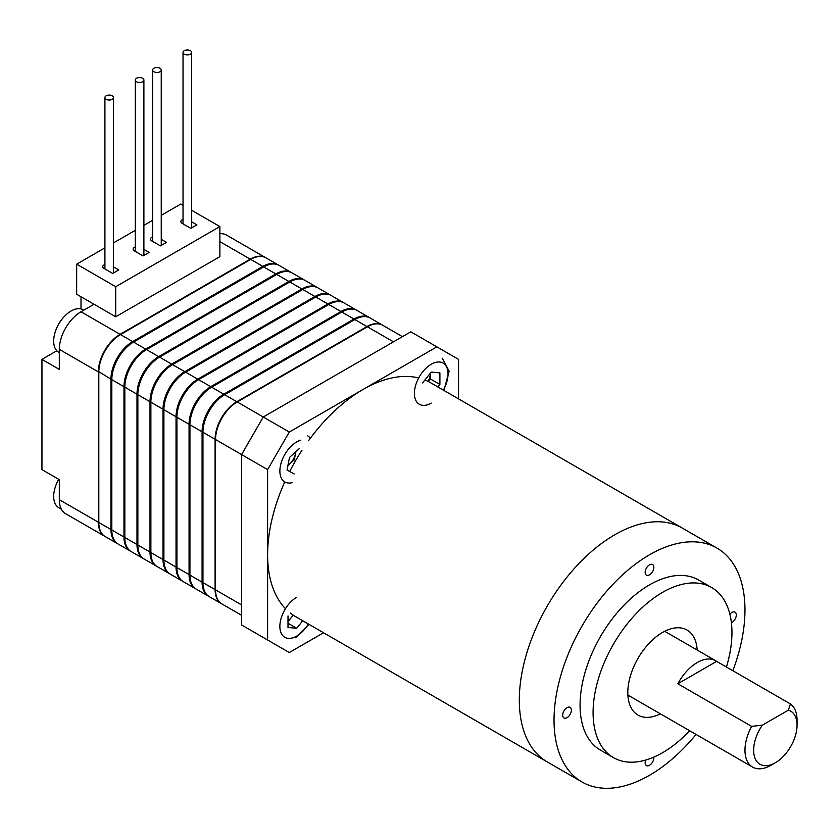 <?xml version="1.0" encoding="UTF-8"?>
<svg xmlns="http://www.w3.org/2000/svg" width="839" height="839" viewBox="0 0 839 839"><rect width="100%" height="100%" fill="white"/><g stroke="black" fill="none" stroke-linecap="round" stroke-linejoin="round"><path stroke-width="1.26" d="M94.031 304.253L81.005 311.772A30.686 17.713 120 0 0 59.307 349.36L59.307 369.401L41.95 359.375L41.95 469.62L59.307 479.646L59.307 499.687A30.686 17.713 120 0 0 65.662 513.73L104.718 536.278A30.686 17.713 120 0 0 104.938 536.404M265.816 257.762A30.686 17.713 120 0 0 265.596 257.636A30.686 17.713 120 0 0 250.253 259.157L120.061 334.321A30.686 17.713 120 0 0 98.362 371.908L98.362 522.236A30.686 17.713 120 0 0 104.718 536.278M41.95 359.375L56.832 350.786M81.005 308.909L81.005 296.744M265.596 257.636L226.54 235.088A30.686 17.713 120 0 0 219.881 233.693M117.743 543.787A30.686 17.713 -60 0 1 117.303 543.546A30.686 17.713 -60 0 1 110.947 529.503L110.947 379.176A30.686 17.713 -60 0 1 132.646 341.588L262.838 266.424A30.686 17.713 -60 0 1 278.181 264.904A30.686 17.713 -60 0 1 278.611 265.166M278.181 264.904L266.026 257.888A30.686 17.713 120 0 0 250.683 259.408L120.501 334.572A30.686 17.713 120 0 0 98.803 372.159L98.803 522.487A30.686 17.713 120 0 0 105.158 536.53L117.303 543.546M120.48 334.583L120.061 334.824A30.068 17.367 120 0 0 98.803 371.656L110.947 379.176M291.196 272.423L279.051 265.407A30.686 17.713 120 0 0 263.708 266.928L133.516 342.092A30.686 17.713 120 0 0 111.818 379.668L111.818 530.007A30.686 17.713 120 0 0 118.173 544.05L130.328 551.066A30.686 17.713 -60 0 1 123.973 537.012L123.973 386.685A30.686 17.713 -60 0 1 145.671 349.108L275.853 273.944A30.686 17.713 -60 0 1 291.196 272.423A30.686 17.713 -60 0 1 291.626 272.685M113.506 538.722A30.068 17.367 -60 0 1 111.388 529.252L111.388 378.924A30.068 17.367 -60 0 1 132.646 342.092L262.838 266.928A30.068 17.367 -60 0 1 272.109 264.033M304.221 279.932L292.066 272.916A30.686 17.713 120 0 0 276.723 274.437L146.531 349.601A30.686 17.713 120 0 0 124.833 387.188L124.833 537.516A30.686 17.713 120 0 0 131.188 551.569L143.343 558.585A30.686 17.713 -60 0 1 136.988 544.532L136.988 394.204A30.686 17.713 -60 0 1 158.686 356.617L288.878 281.453A30.686 17.713 -60 0 1 304.221 279.932A30.686 17.713 -60 0 1 304.651 280.195M126.532 546.241A30.068 17.367 -60 0 1 124.403 536.771L124.403 386.433A30.068 17.367 -60 0 1 145.671 349.601L275.853 274.437A30.068 17.367 -60 0 1 285.124 271.542M317.236 287.452L305.092 280.436A30.686 17.713 120 0 0 289.749 281.956L159.557 357.12A30.686 17.713 120 0 0 137.858 394.708L137.858 545.035A30.686 17.713 120 0 0 144.214 559.078L156.358 566.094A30.686 17.713 -60 0 1 150.003 552.052L150.003 401.724A30.686 17.713 -60 0 1 171.701 364.136L301.893 288.973A30.686 17.713 -60 0 1 317.236 287.452A30.686 17.713 -60 0 1 317.666 287.714M139.547 553.761A30.068 17.367 -60 0 1 137.418 544.28L137.418 393.952A30.068 17.367 -60 0 1 158.686 357.12L288.878 281.956A30.068 17.367 -60 0 1 298.139 279.062M330.262 294.971L318.107 287.955A30.686 17.713 120 0 0 302.764 289.476L172.572 364.64A30.686 17.713 120 0 0 150.873 402.217L150.873 552.555A30.686 17.713 120 0 0 157.229 566.598L169.384 573.614A30.686 17.713 -60 0 1 163.028 559.571L163.028 409.233A30.686 17.713 -60 0 1 184.727 371.656L314.919 296.492A30.686 17.713 -60 0 1 330.262 294.971A30.686 17.713 -60 0 1 330.681 295.234M152.562 561.27A30.068 17.367 -60 0 1 150.443 551.8L150.443 401.472A30.068 17.367 -60 0 1 171.701 364.64L301.893 289.476A30.068 17.367 -60 0 1 311.164 286.581M343.277 302.491L331.122 295.475A30.686 17.713 120 0 0 315.779 296.996L185.597 372.159A30.686 17.713 120 0 0 163.899 409.736L163.899 560.064A30.686 17.713 120 0 0 170.254 574.117L182.399 581.133A30.686 17.713 -60 0 1 176.043 567.08L176.043 416.752A30.686 17.713 -60 0 1 197.742 379.165L327.934 304.001A30.686 17.713 -60 0 1 343.277 302.491A30.686 17.713 -60 0 1 343.707 302.743M165.587 568.79A30.068 17.367 -60 0 1 163.458 559.319L163.458 408.981A30.068 17.367 -60 0 1 184.727 372.159L314.919 296.996A30.068 17.367 -60 0 1 324.179 294.09M356.292 310L344.147 302.984A30.686 17.713 120 0 0 328.804 304.505L198.612 379.668A30.686 17.713 120 0 0 176.914 417.256L176.914 567.584A30.686 17.713 120 0 0 183.269 581.637L195.424 588.642A30.686 17.713 -60 0 1 189.069 574.6L189.069 424.272A30.686 17.713 -60 0 1 210.767 386.685L340.949 311.521A30.686 17.713 -60 0 1 356.292 310A30.686 17.713 -60 0 1 356.722 310.262M178.602 576.309A30.068 17.367 -60 0 1 176.484 566.828L176.484 416.501A30.068 17.367 -60 0 1 197.742 379.668L327.934 304.505A30.068 17.367 -60 0 1 337.205 301.61M369.317 317.52L357.162 310.503A30.686 17.713 120 0 0 341.819 312.024L211.627 387.188A30.686 17.713 120 0 0 189.929 424.775L189.929 575.103A30.686 17.713 120 0 0 196.284 589.146L208.439 596.162A30.686 17.713 -60 0 1 202.084 582.119L202.084 431.781A30.686 17.713 -60 0 1 223.782 394.204L353.974 319.04A30.686 17.713 -60 0 1 369.317 317.52A30.686 17.713 -60 0 1 369.737 317.782M191.628 583.818A30.068 17.367 -60 0 1 189.499 574.348L189.499 424.02A30.068 17.367 -60 0 1 210.767 387.188L340.949 312.024A30.068 17.367 -60 0 1 350.22 309.13M382.332 325.039L370.177 318.023A30.686 17.713 120 0 0 354.834 319.544L224.653 394.708A30.686 17.713 120 0 0 202.954 432.284L202.954 582.623A30.686 17.713 120 0 0 209.31 596.665L221.454 603.681A30.686 17.713 -60 0 1 215.099 589.628L215.099 439.3A30.686 17.713 -60 0 1 236.797 401.724L366.989 326.56A30.686 17.713 -60 0 1 382.332 325.039A30.686 17.713 -60 0 1 382.553 325.165M204.643 591.338A30.068 17.367 -60 0 1 202.514 581.867L202.514 431.54A30.068 17.367 -60 0 1 223.782 394.708L353.974 319.544A30.068 17.367 -60 0 1 363.235 316.649M236.797 402.217L237.217 401.975A30.686 17.713 120 0 0 215.539 439.552L215.539 439.049A30.068 17.367 -60 0 1 236.797 402.217L236.808 402.227M323.539 632.763L289.308 652.522L241.569 624.961L241.569 454.581L215.539 439.552L215.539 589.88A30.686 17.713 120 0 0 221.895 603.933L241.569 615.291M402.447 336.649L382.762 325.291A30.686 17.713 120 0 0 367.419 326.801L237.238 401.965L263.268 417.004L410.816 331.814L458.555 359.375L458.555 398.903M83.858 310.126L83.313 309.811A24.551 14.169 120 0 0 71.042 311.028A24.551 14.169 120 0 0 65.956 314.845A24.551 14.169 120 0 0 54.441 334.792A24.551 14.169 120 0 0 53.686 341.095A24.551 14.169 120 0 0 58.772 352.338L59.307 352.642M58.772 479.331A24.551 14.169 120 0 0 54.441 490.133A24.551 14.169 120 0 0 53.686 496.436A24.551 14.169 120 0 0 58.772 507.679L61.383 509.189M285.47 608.695A135.016 77.954 -60 0 1 267.61 554.81A135.016 77.954 -60 0 1 284.736 481.911M289.707 471.518A135.016 77.954 -60 0 1 301.977 450.26M308.521 440.727A135.016 77.954 -60 0 1 418.682 377.969M424.891 379.973A135.016 77.954 -60 0 1 430.596 382.752L717.009 548.119A135.016 77.954 -60 0 1 744.969 609.922A135.016 77.954 -60 0 1 732.846 670.707M519.31 700.125A135.016 77.954 -60 0 1 578.249 564.248A135.016 77.954 -60 0 1 682.296 528.077A135.016 77.954 -60 0 0 578.249 564.248A135.016 77.954 -60 0 0 519.31 700.125A135.016 77.954 -60 0 0 547.28 761.927A135.016 77.954 -60 0 1 519.31 700.125M696.045 734.44A135.016 77.954 -60 0 1 581.993 781.979L295.58 616.613A135.016 77.954 -60 0 1 290.304 613.057M562.707 715.153A6.135 3.545 120 0 0 563.976 717.964A6.135 3.545 120 0 0 568.706 716.317A6.135 3.545 120 0 0 571.39 710.14A6.135 3.545 120 0 0 570.121 707.34A6.135 3.545 120 0 0 565.392 708.976A6.135 3.545 120 0 0 562.707 715.153M731.409 622.727A6.135 3.545 120 0 0 736.296 614.935A6.135 3.545 120 0 0 735.027 612.124A6.135 3.545 120 0 0 729.888 614.232M645.16 572.345A6.135 3.545 120 0 0 646.429 575.155A6.135 3.545 120 0 0 651.158 573.509A6.135 3.545 120 0 0 653.843 567.332A6.135 3.545 120 0 0 652.574 564.521A6.135 3.545 120 0 0 647.844 566.168A6.135 3.545 120 0 0 645.16 572.345M645.684 760.061A6.135 3.545 120 0 0 645.16 762.766A6.135 3.545 120 0 0 646.429 765.567A6.135 3.545 120 0 0 651.158 763.93A6.135 3.545 120 0 0 653.843 757.753A6.135 3.545 120 0 0 653.812 757.135M660.345 713.832A49.102 28.348 -60 0 1 637.976 715.08A49.102 28.348 -60 0 1 627.803 692.605A49.102 28.348 -60 0 1 649.239 643.198A49.102 28.348 -60 0 1 687.068 630.047A49.102 28.348 -60 0 1 697.167 650.047M689.627 730.727A98.194 56.695 -60 0 1 613.424 757.607A98.194 56.695 -60 0 1 593.089 712.647A98.194 56.695 -60 0 1 635.952 613.833A98.194 56.695 -60 0 1 711.619 587.52A98.194 56.695 -60 0 1 731.954 632.48A98.194 56.695 -60 0 1 726.427 667.005M613.424 757.607L600.409 750.087A98.194 56.695 -60 0 1 580.064 705.138A98.194 56.695 -60 0 1 622.926 606.314A98.194 56.695 -60 0 1 698.604 580.011L711.619 587.52M581.993 781.979A135.016 77.954 -60 0 1 554.034 720.166A135.016 77.954 -60 0 1 612.963 584.29A135.016 77.954 -60 0 1 717.009 548.119M267.61 639.989L267.61 469.62L241.569 454.581L263.268 417.004L289.308 432.033L436.857 346.853M267.61 469.62L289.308 432.033M771.01 765.262L775.351 762.756A30.686 17.713 120 0 0 797.05 725.179A30.686 17.713 120 0 0 788.366 710.14L762.336 725.179A30.686 17.713 120 0 0 754.764 757.512A30.686 17.713 120 0 0 775.351 762.756L771.01 765.262A36.822 21.258 -60 0 1 752.604 767.087A36.822 21.258 -60 0 1 751.608 726.364L677.828 683.764A36.822 21.258 -60 0 1 697.24 662.537A36.822 21.258 -60 0 1 715.646 660.713A36.822 21.258 -60 0 1 716.642 661.363L790.422 703.952A36.822 21.258 -60 0 1 797.05 720.166L797.05 725.179M790.422 703.952L788.366 710.14M762.336 725.179L751.608 726.364M716.642 661.363L677.828 683.764M152.656 236.955A4.3 2.486 0 0 0 150.485 239.115A4.3 2.486 0 0 0 151.744 240.866L160.427 245.879L166.5 242.366L161.245 239.335M104.917 264.516A4.3 2.486 0 0 0 102.746 266.676A4.3 2.486 0 0 0 104.005 268.428L112.688 273.441L118.76 269.927L113.506 266.896M183.028 205.314L180.815 204.034L161.245 215.34M152.656 220.3L143.888 225.355M135.299 230.316L113.506 242.901M104.917 247.862L76.664 264.17L115.719 286.718L219.881 226.582L191.628 210.274M135.299 246.981A4.3 2.486 0 0 0 133.128 249.131A4.3 2.486 0 0 0 134.387 250.892L143.06 255.895L149.143 252.392L143.888 249.361M183.028 219.419A4.3 2.486 0 0 0 180.867 221.58A4.3 2.486 0 0 0 182.126 223.331L190.799 228.344L196.871 224.831L191.628 221.8M76.664 264.17L76.664 294.237L115.719 316.785L219.881 256.65L219.881 226.582M115.719 286.718L115.719 316.785M190.369 50.697A4.3 2.486 0 0 0 185.681 50.162A4.3 2.486 0 0 0 183.028 52.448A4.3 2.486 0 0 0 184.286 54.21A4.3 2.486 0 0 0 188.974 54.745A4.3 2.486 0 0 0 191.628 52.448A4.3 2.486 0 0 0 190.369 50.697M159.987 68.242A4.3 2.486 0 0 0 155.309 67.697A4.3 2.486 0 0 0 152.656 69.994A4.3 2.486 0 0 0 153.915 71.745A4.3 2.486 0 0 0 158.592 72.28A4.3 2.486 0 0 0 161.245 69.994A4.3 2.486 0 0 0 159.987 68.242M142.63 78.258A4.3 2.486 0 0 0 137.953 77.723A4.3 2.486 0 0 0 135.299 80.009A4.3 2.486 0 0 0 136.558 81.771A4.3 2.486 0 0 0 141.235 82.306A4.3 2.486 0 0 0 143.888 80.009A4.3 2.486 0 0 0 142.63 78.258M112.248 95.793A4.3 2.486 0 0 0 107.57 95.258A4.3 2.486 0 0 0 104.917 97.555A4.3 2.486 0 0 0 106.175 99.306A4.3 2.486 0 0 0 110.863 99.841A4.3 2.486 0 0 0 113.506 97.555A4.3 2.486 0 0 0 112.248 95.793M428.005 381.367A12.27 7.09 120 0 0 430.344 373.187L430.344 378.945L428.289 381.514M422.541 382.909L431.215 372.107L439.898 372.883L439.898 384.451L437.885 386.968M430.344 378.945L439.898 384.451M287.966 465.341A12.27 7.09 120 0 0 289.518 464.103A12.27 7.09 120 0 0 295.559 453.427A12.27 7.09 120 0 0 295.789 451.749M295.905 451.644L294.332 459.741L287.924 465.551M294.237 473.983L287.043 470.081L289.497 457.444L299.135 448.718M294.332 459.741L295.685 460.527M287.095 469.861L289.77 471.403M288.008 620.65A12.27 7.09 120 0 0 291.479 617.357A12.27 7.09 120 0 0 293.073 615.06M293.241 615.165L288.008 621.668M302.732 620.745L296.691 628.264L288.008 627.488L288.008 615.92M288.008 623.251L296.691 628.264M120.061 334.321L81.005 311.772M250.253 259.157L219.881 241.622M98.362 371.908L59.307 349.36M98.362 522.236L59.307 499.687M110.947 529.503L98.803 522.487M262.838 266.424L250.683 259.408M132.646 341.588L120.501 334.572M123.973 537.012L111.818 530.007M123.973 386.685L111.818 379.668M145.671 349.108L133.516 342.092M275.853 273.944L263.708 266.928M136.988 544.532L124.833 537.516M288.878 281.453L276.723 274.437M158.686 356.617L146.531 349.601M136.988 394.204L124.833 387.188M150.003 552.052L137.858 545.035M150.003 401.724L137.858 394.708M171.701 364.136L159.557 357.12M301.893 288.973L289.749 281.956M163.028 559.571L150.873 552.555M314.919 296.492L302.764 289.476M184.727 371.656L172.572 364.64M163.028 409.233L150.873 402.217M176.043 567.08L163.899 560.064M176.043 416.752L163.899 409.736M197.742 379.165L185.597 372.159M327.934 304.001L315.779 296.996M189.069 574.6L176.914 567.584M340.949 311.521L328.804 304.505M210.767 386.685L198.612 379.668M189.069 424.272L176.914 417.256M202.084 582.119L189.929 575.103M202.084 431.781L189.929 424.775M223.782 394.204L211.627 387.188M353.974 319.04L341.819 312.024M215.099 589.628L202.954 582.623M366.989 326.56L354.834 319.544M236.797 401.724L224.653 394.708M215.099 439.3L202.954 432.284M241.569 604.919L215.539 589.88M393.46 341.84L367.419 326.801M443.349 390.125A23.786 13.728 120 0 0 446.684 367.136A23.786 13.728 120 0 0 431.215 364.262A23.786 13.728 120 0 0 414.403 393.386A23.786 13.728 120 0 0 431.215 403.098M300.792 440.15A23.786 13.728 120 0 0 280.383 466.023A23.786 13.728 120 0 0 292.58 482.551M296.691 597.274A23.786 13.728 120 0 0 279.869 626.397A23.786 13.728 120 0 0 296.691 636.109A23.786 13.728 120 0 0 308.333 623.975M65.956 314.845A39.276 39.276 0 0 0 54.441 334.792M219.881 233.315L220.468 233.662M58.709 479.3A39.276 39.276 0 0 0 54.441 490.133M627.876 695.08L752.604 767.087M664.698 631.295L715.646 660.713M183.028 52.448L183.028 223.856M191.628 52.448L191.628 227.862M152.656 69.994L152.656 241.391M161.245 69.994L161.245 245.408M135.299 80.009L135.299 251.417M143.888 80.009L143.888 255.423M104.917 97.555L104.917 268.952M113.506 97.555L113.506 272.958M443.957 390.471L449.127 371.163L442.31 358.201M310.503 438.021L307.787 435.871M295.894 637.871L308.941 624.331"/></g></svg>
